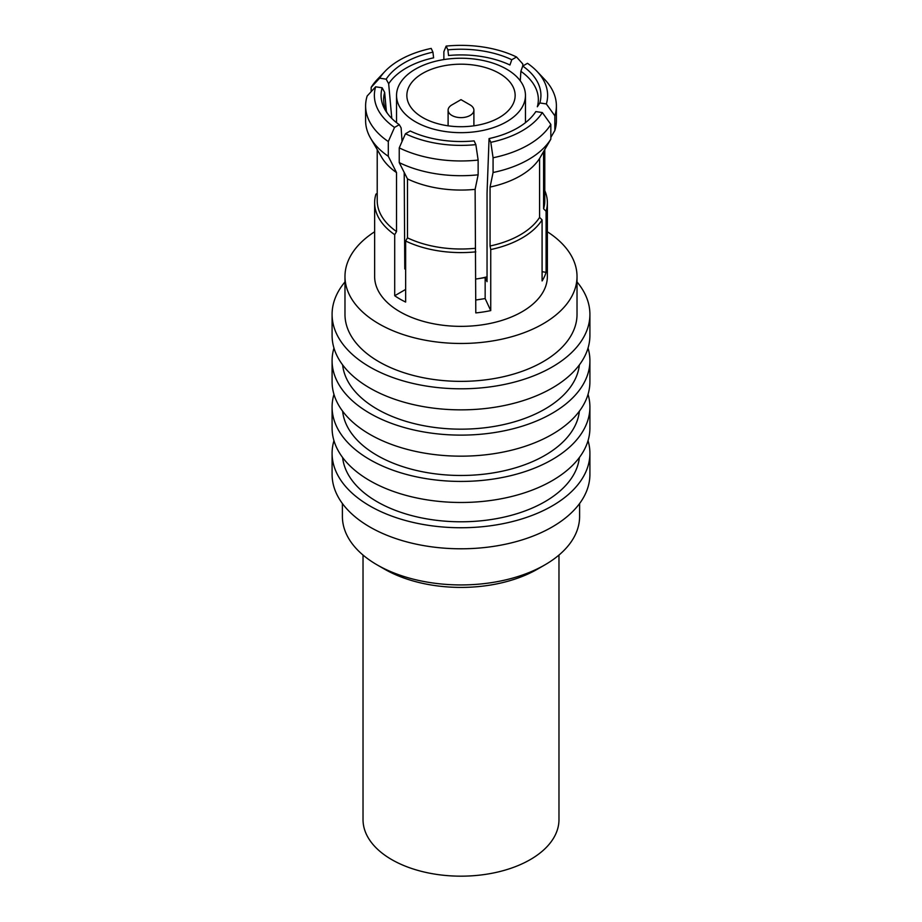 <?xml version="1.0" encoding="UTF-8"?>
<svg xmlns="http://www.w3.org/2000/svg" width="922" height="922" viewBox="0 0 922 922"><rect width="100%" height="100%" fill="white"/><g stroke="black" fill="none" stroke-linecap="round" stroke-linejoin="round"><path stroke-width="1.38" d="M422.714 73.345A54.144 31.256 180 0 1 481.722 66.568A54.144 31.256 180 0 1 515.144 95.45A54.144 31.256 180 0 1 499.286 117.555A54.144 31.256 180 0 1 440.278 124.332A54.144 31.256 180 0 1 406.856 95.45A54.144 31.256 180 0 1 422.714 73.345M579.604 503.539L579.604 516.47A118.604 68.47 180 0 1 544.867 564.886L537.572 569.093A108.289 62.523 180 0 1 384.428 569.093L377.133 564.886A118.604 68.47 180 0 1 342.396 516.47L342.396 503.539M537.572 569.093L544.867 564.886A118.604 68.47 180 0 1 544.856 564.886A118.604 68.47 180 0 1 377.133 564.886M588.04 440.681A128.907 74.428 180 0 1 589.907 453.313A128.907 74.428 180 0 1 552.151 505.948A128.907 74.428 180 0 1 411.673 522.082A128.907 74.428 180 0 1 332.093 453.313A128.907 74.428 180 0 1 333.96 440.681M589.907 453.313L589.907 474.369A128.907 74.428 180 0 1 552.151 526.992A128.907 74.428 180 0 1 411.673 543.127A128.907 74.428 180 0 1 332.093 474.369L332.093 453.313M579.373 457.531A118.604 68.47 180 0 1 544.856 501.729A118.604 68.47 180 0 1 419.003 517.357A118.604 68.47 180 0 1 342.627 457.531M588.04 394.374A128.907 74.428 180 0 1 589.907 407.005A128.907 74.428 180 0 1 552.151 459.629A128.907 74.428 180 0 1 411.673 475.764A128.907 74.428 180 0 1 332.093 407.005A128.907 74.428 180 0 1 333.96 394.374M589.907 407.005L589.907 428.062A128.907 74.428 180 0 1 552.151 480.685A128.907 74.428 180 0 1 411.673 496.82A128.907 74.428 180 0 1 332.093 428.062L332.093 407.005M579.373 411.212A118.604 68.47 180 0 1 544.856 455.422A118.604 68.47 180 0 1 419.003 471.038A118.604 68.47 180 0 1 342.627 411.212M588.04 348.067A128.907 74.428 180 0 1 589.907 360.698A128.907 74.428 180 0 1 552.151 413.321A128.907 74.428 180 0 1 411.673 429.456A128.907 74.428 180 0 1 332.093 360.698A128.907 74.428 180 0 1 333.96 348.067M589.907 360.698L589.907 381.743A128.907 74.428 180 0 1 552.151 434.366A128.907 74.428 180 0 1 411.673 450.501A128.907 74.428 180 0 1 332.093 381.743L332.093 360.698M579.373 364.905A118.604 68.47 180 0 1 544.856 409.114A118.604 68.47 180 0 1 419.003 424.731A118.604 68.47 180 0 1 342.627 364.905M577.022 281.936A128.907 74.428 180 0 1 589.907 314.379A128.907 74.428 180 0 1 552.151 367.002A128.907 74.428 180 0 1 411.673 383.137A128.907 74.428 180 0 1 332.093 314.379A128.907 74.428 180 0 1 344.978 281.936M589.907 314.379L589.907 335.435A128.907 74.428 180 0 1 552.151 388.058A128.907 74.428 180 0 1 411.673 404.193A128.907 74.428 180 0 1 332.093 335.435L332.093 314.379M547.368 231.768A116.022 66.983 180 0 1 577.022 276.485A116.022 66.983 180 0 1 543.035 323.853A116.022 66.983 180 0 1 416.606 338.374A116.022 66.983 180 0 1 344.978 276.485A116.022 66.983 180 0 1 374.632 231.768M577.022 276.485L577.022 314.379A116.022 66.983 180 0 1 543.035 361.747A116.022 66.983 180 0 1 416.606 376.268A116.022 66.983 180 0 1 344.978 314.379L344.978 276.485M544.787 190.635A86.368 49.869 180 0 1 547.368 202.736L547.368 276.485A86.368 49.869 180 0 1 522.071 311.751A86.368 49.869 180 0 1 427.946 322.562A86.368 49.869 180 0 1 374.632 276.485L374.632 202.736A86.368 49.869 180 0 1 375.911 194.196L377.19 193.309M490.804 142.334A86.622 50.019 180 0 0 522.255 130.74A86.622 50.019 180 0 0 542.343 112.576L550.837 124.424L550.837 139.153L539.589 158.469L539.589 217.408L542.09 219.897A86.368 49.869 180 0 1 522.071 237.991A86.368 49.869 180 0 1 490.735 249.551L490.066 246.001L490.066 187.062L493.074 172.506L493.074 157.766L490.804 142.334L489.063 138.577L487.047 193.182L487.047 281.671L485.156 277.591L477.677 278.755A64.459 37.214 180 0 1 475.798 279.02L477.677 278.755A64.459 37.214 180 0 0 487.047 276.842M478.138 160.071A95.392 55.078 180 0 1 399.238 147.866L405.461 133.748A86.622 50.019 180 0 0 475.856 144.639L478.138 160.071L478.138 174.811L475.118 189.367L475.798 312.915A86.368 49.869 -0 0 0 490.735 310.599L490.735 249.551M475.798 251.856A86.368 49.869 180 0 1 405.645 241.011L407.478 237.841L407.478 178.903L399.238 162.606L399.238 147.866M388.3 141.55A95.392 55.078 180 0 1 365.608 105.892A95.392 55.078 180 0 1 367.163 96.003L375.657 86.795A86.622 50.019 180 0 0 394.524 127.432L388.3 141.55L388.3 156.291L396.529 172.587L396.529 231.537L394.708 234.695L394.708 295.743A86.368 49.869 0 0 0 405.645 302.059L405.645 241.011M394.708 234.695A86.368 49.869 180 0 1 374.632 202.736M506.581 121.762A64.459 37.214 180 0 1 436.337 129.829A64.459 37.214 180 0 1 396.541 95.45A64.459 37.214 180 0 1 415.419 69.138A64.459 37.214 180 0 1 485.663 61.071A64.459 37.214 180 0 1 525.459 95.45A64.459 37.214 180 0 1 506.581 121.762M405.645 261.871A64.459 37.214 180 0 1 404.781 261.007M539.589 217.408A83.787 48.382 180 0 1 520.25 234.833A83.787 48.382 180 0 1 490.066 246.001M539.589 158.469A83.787 48.382 180 0 1 520.25 175.895A83.787 48.382 180 0 1 490.066 187.062M550.837 124.424A95.392 55.078 180 0 1 528.456 144.846A95.392 55.078 180 0 1 493.074 157.766M550.837 139.153A95.392 55.078 180 0 1 528.456 159.575A95.392 55.078 180 0 1 493.074 172.506M388.669 83.764L386.168 79.177A79.926 46.146 180 0 1 404.481 62.742A79.926 46.146 180 0 1 432.937 52.162L433.605 57.821A77.344 44.659 180 0 0 406.302 68.009A77.344 44.659 180 0 0 388.669 83.764L391.792 118.454M448.553 55.504A77.344 44.659 180 0 1 509.947 65.001L511.779 59.734A79.926 46.146 180 0 0 447.885 49.857L448.553 55.504M522.762 66.027L522.762 63.929L516.539 56.991A86.622 50.019 180 0 0 446.144 46.1L447.885 49.857M516.539 56.991L511.779 59.734M446.144 46.1L443.862 51.713L443.862 59.573M386.168 79.177L379.657 78.163A86.622 50.019 180 0 1 385.05 71.317A86.622 50.019 180 0 1 431.196 48.417L432.937 52.162M379.657 78.163L371.163 87.371A95.392 55.078 180 0 1 377.363 79.407L385.05 71.317M371.163 87.371L371.163 91.658M405.645 268.452L404.781 268.947L404.216 172.472M402.061 141.458L401.116 127.847L399.284 124.689A79.926 46.146 180 0 1 386.237 111.689A79.926 46.146 180 0 1 382.157 87.797L384.658 92.396L386.364 111.308M387.517 113.533A77.344 44.659 180 0 1 383.771 102.008A77.344 44.659 180 0 1 384.658 92.396M375.657 86.795L382.157 87.797M394.524 127.432L399.284 124.689M388.3 156.291A95.392 55.078 180 0 1 370.563 138.162A95.392 55.078 180 0 1 365.608 120.632L365.608 105.892M396.529 172.587A83.787 48.382 180 0 1 381.558 157.074L370.563 138.162M396.529 231.537A83.787 48.382 180 0 1 377.213 200.627L377.213 149.583M475.856 144.639L474.115 140.893A79.926 46.146 180 0 1 410.221 131.005L405.461 133.748M478.138 174.811A95.392 55.078 180 0 1 399.238 162.606M475.118 189.367A83.787 48.382 180 0 1 407.478 178.903M475.118 248.318A83.787 48.382 180 0 1 407.478 237.841M542.343 112.576L535.832 111.574A79.926 46.146 180 0 1 535.763 111.689A79.926 46.146 180 0 1 489.063 138.577M520.273 80.825L520.884 71.317A77.344 44.659 180 0 1 538.229 102.008A77.344 44.659 180 0 1 537.342 106.768L539.843 102.941A79.926 46.146 180 0 0 522.716 66.05L520.884 71.317M522.716 66.05L527.476 63.307A86.622 50.019 180 0 1 536.95 71.317A86.622 50.019 180 0 1 546.343 103.956L539.843 102.941M536.95 71.317L544.637 79.407A95.392 55.078 180 0 1 556.392 105.892A95.392 55.078 180 0 1 554.837 115.792L546.343 103.956M556.392 105.892L556.392 120.632A95.392 55.078 180 0 1 554.837 130.532L554.837 115.792M550.837 137.401L554.837 130.532M544.787 149.537L544.787 200.627A83.787 48.382 180 0 1 543.588 208.787L543.588 151.6M547.368 202.736A86.368 49.869 180 0 1 546.089 211.276L543.588 208.787M542.09 219.897L542.09 280.945A86.368 49.869 0 0 0 546.089 272.324L546.089 211.276M546.089 272.324L542.09 271.702M490.735 310.599L485.156 298.567L475.798 300.019M485.156 277.591L485.156 298.567M394.708 295.743L405.645 289.427M363.026 555.056L363.026 819.612A97.974 56.565 0 0 0 391.723 859.604A97.974 56.565 0 0 0 498.491 871.866A97.974 56.565 0 0 0 558.974 819.612L558.974 555.056M451.884 115.446A12.896 7.445 180 0 1 448.104 110.179A12.896 7.445 180 0 1 451.884 104.924L461 99.657L470.116 104.924A12.896 7.445 180 0 1 473.896 110.179A12.896 7.445 180 0 1 465.933 117.059A12.896 7.445 180 0 1 451.884 115.446M396.541 95.45L396.541 122.661M525.459 95.45L525.459 122.661M448.104 110.179L448.104 125.807M473.896 110.179L473.896 125.807"/></g></svg>

